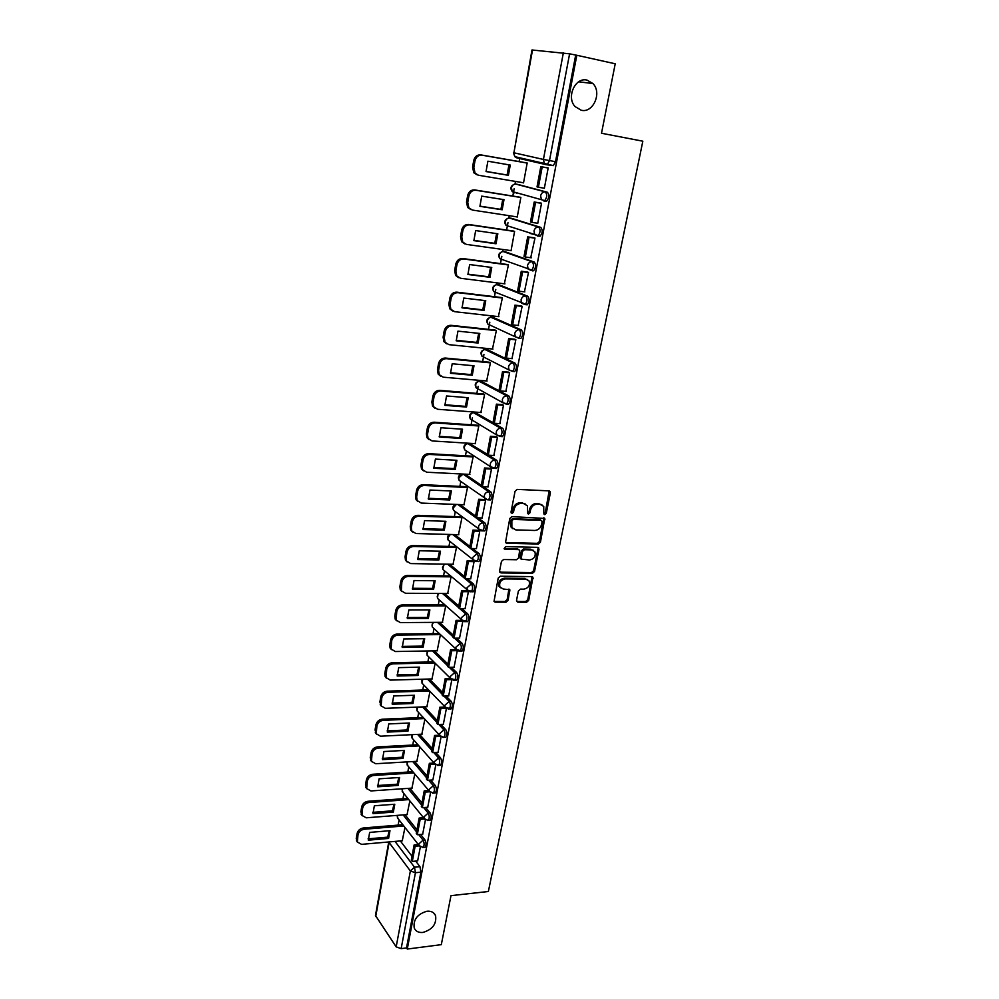 <?xml version="1.0" encoding="UTF-8"?>
<svg xmlns="http://www.w3.org/2000/svg" width="999" height="999" viewBox="0 0 999 999"><rect width="100%" height="100%" fill="white"/><g stroke="black" fill="none" stroke-linecap="round" stroke-linejoin="round"><path stroke-width="1.5" d="M544.767 514.647L546.253 513.349L550.387 492.869L549.025 490.859L517.22 489.398L515.059 491.283L511.026 512.05L512.012 513.461L513.523 512.137L514.035 509.465C515.122 505.706 517.432 503.696 520.954 503.459L523.613 503.571L527.447 505.844L527.659 513.561L528.496 514.06L529.994 512.749L530.519 510.089C531.605 506.356 533.891 504.358 537.375 504.12L539.997 504.233L543.743 506.418L543.818 513.261L544.767 514.647M543.868 513.986L545.267 512.687L549.163 490.871M511.076 512.787L512.562 511.476L513.074 508.803L514.035 509.465M527.572 513.399L529.02 512.087L529.545 509.428L530.519 510.089M426.998 911.225C417.395 914.048 413.124 919.629 414.223 927.996C415.721 931.343 418.618 932.829 422.914 932.442C432.542 929.545 436.75 923.938 435.564 915.596C434.078 912.349 431.218 910.888 426.998 911.225M587.075 80.12C575.274 76.861 566.046 97.34 575.087 106.581L581.268 110.252C593.144 113.362 602.222 92.72 592.944 83.554L587.075 80.12M481.293 485.327L465.022 474.163M487.1 454.17L469.705 443.593M501.073 436.526L502.397 436.613C504.483 433.841 504.62 431.106 502.797 428.396L475.449 412.649M507.067 404.22L508.466 404.333C510.626 401.486 510.764 398.713 508.916 396.029L481.268 381.318M513.124 371.478L514.622 371.616C516.845 368.693 517.007 365.896 515.122 363.211L487.162 349.563M519.23 338.274L520.866 338.449C523.151 335.452 523.339 332.617 521.403 329.957L493.144 317.407M525.374 304.608L527.185 304.832C529.545 301.748 529.745 298.888 527.772 296.241L499.2 284.815M532.567 270.866L533.591 270.741C536.038 267.582 536.251 264.685 534.24 262.05L505.344 251.798M537.35 236.064L540.084 236.189C542.607 232.929 542.844 230.007 540.784 227.397L511.575 218.331M543.843 200.999L546.665 201.149C549.275 197.802 549.525 194.83 547.427 192.245L517.882 184.428M516.533 600.374L517.894 602.235L526.61 602.247L528.696 600.399L532.966 577.285L531.768 576.598L500.337 576.236L498.201 578.109L494.03 601.46L495.292 602.197L505.993 602.21L508.104 600.349L509.815 589.76L503.271 589.01L499.95 587.05C498.913 582.704 500.674 579.994 505.244 578.933L525.936 579.158L529.133 581.006C530.219 585.339 528.483 588.049 523.938 589.148L520.516 589.123L518.406 590.971L516.533 600.374M576.823 55.27L615.222 63.786L601.51 133.254L642.832 141.196L488.374 891.495L450.986 895.653L441.308 944.654L407.28 949.05L576.823 55.27L569.592 53.821L549.487 160.627L547.34 164.573L544.318 163.449L553.346 165.622L546.553 164.748M538.324 544.043L540.434 542.195L544.78 518.431L511.925 516.633L509.765 518.518L505.506 542.532L506.743 543.269L538.324 544.043L537.35 543.356L539.46 541.495L543.793 517.757L544.78 518.431M539.01 549.288L534.527 571.478L532.43 573.326L500.986 572.914L499.575 571.003L501.448 561.401L503.583 559.527L516.458 559.752L518.581 557.892L519.68 550.299L518.469 549.587L505.044 549.288L504.17 548.776L505.569 546.615L537.662 547.352L539.01 549.288L538.036 548.588L533.566 570.754L534.527 571.478M400.337 840.933L412.013 856.268M415.696 861.101L419.955 866.682L414.51 867.219L415.434 872.714L401.148 948.638L396.166 946.865L375.462 915.484L388.761 841.957M519.792 157.792L519.105 161.576M515.484 181.418L514.997 184.103M514.173 188.611L512.812 196.054M509.24 215.697L508.803 218.069M507.967 222.677L506.618 230.057M503.071 249.513L502.697 251.586M501.835 256.293L500.499 263.599M496.99 282.879L496.665 284.653M495.791 289.448L494.468 296.703M490.996 315.796L490.721 317.282M489.822 322.165L488.523 329.358M485.064 348.276L484.852 349.475M483.941 354.458L482.642 361.588M479.22 380.332L479.058 381.243M478.134 386.326L476.848 393.394M473.464 411.963L473.351 412.587M472.402 417.782L471.116 424.8M466.308 451.211L465.472 455.794M460.751 481.68L459.89 486.388M455.269 511.775L454.383 516.583M449.85 541.483L448.951 546.416M444.505 570.841L443.581 575.861M439.21 599.887L438.286 604.932M433.978 628.583L433.054 633.653M428.808 656.917L427.884 662.025M423.701 684.927L422.777 690.034M418.656 712.587L417.732 717.707M413.686 739.909L412.749 745.054M408.753 766.907L407.817 772.052M403.896 793.593L402.959 798.738M399.088 819.954L398.151 825.112M407.28 949.05L406.518 947.939L401.148 948.638M532.517 49.975L513.911 152.785L531.98 49.987L569.592 53.821M522.115 182.53L523.526 182.892L527.185 162.974L525.636 162.725M543.119 188.012L544.343 188.336L548.189 167.894L546.553 167.645M537.012 223.152L537.749 223.376L541.533 203.222L539.922 202.909M516.308 216.783L517.232 217.07L520.854 197.415L519.318 197.09M530.719 257.742L534.977 238.049L533.391 237.687M510.327 250.524L511.038 250.774L514.597 231.381L513.099 231.006M529.994 233.379L531.555 233.616M524.425 291.845L528.508 272.402L526.948 271.99M504.333 283.803L508.441 264.897L506.955 264.46M518.169 325.487L522.14 306.293L520.579 305.819M498.376 316.621L502.36 297.977L500.899 297.477M511.975 358.653L515.846 339.71L514.31 339.185M492.47 349.013L496.353 330.607L494.917 330.045M505.856 391.383L509.64 372.689L508.129 372.115M486.638 380.981L490.434 362.812L489.011 362.187M499.812 423.663L503.508 405.219L502.022 404.595M480.869 412.525L484.577 394.593L483.179 393.918M493.843 455.519L497.465 437.312L496.003 436.65M475.162 443.656L478.808 425.961L477.435 425.237M487.949 486.963L491.508 468.981L490.059 468.269M469.53 474.388L473.114 456.93L471.753 456.156M482.117 517.981L485.626 500.237L484.19 499.488M463.973 504.732L467.495 487.5L466.158 486.675M476.373 548.601L479.82 531.093L478.396 530.294M458.466 534.69L461.938 517.682L460.626 516.808M470.691 578.833L474.088 561.538L472.689 560.701M453.047 564.273L456.468 547.489L455.157 546.553M465.084 608.666L468.419 591.595L467.045 590.721M447.689 593.481L451.048 576.91L449.762 575.923M459.552 638.124L462.837 621.266L461.476 620.354M442.382 622.327L445.704 605.968L444.443 604.944M437.162 650.811L440.422 634.665M454.083 667.207L457.305 650.636L451.71 650.761L448.601 667.332L454.195 667.207M431.993 678.945L435.177 663.224M448.676 695.928L451.835 679.732M426.885 706.743L429.982 691.445M443.344 724.287L446.416 708.466M421.84 734.203L424.862 719.317M438.086 752.284L441.083 736.837M416.858 761.325L419.792 746.852M432.879 779.944L435.801 764.859L434.503 763.573L434.328 761.725L438.573 757.941C440.035 760.776 440.022 763.261 438.536 765.409L437.662 765.446M411.938 788.124L414.785 774.063M427.734 807.267L430.594 792.557M407.068 814.597L409.84 800.936M422.664 834.252L425.437 819.904M405.057 814.759L416.958 829.794M420.616 834.427L425 839.972L423.064 840.147C424.45 843.006 424.463 845.441 423.089 847.452L422.327 847.502M409.827 788.261L421.953 803.021M425.586 807.429L430.107 812.924L428.171 813.086C429.582 815.933 429.582 818.381 428.171 820.441L427.372 820.491M414.635 761.45L427.023 775.911M430.619 780.094L435.289 785.551L433.341 785.689C434.777 788.523 434.765 790.996 433.316 793.094L432.492 793.144M419.493 734.315L432.142 748.463M435.689 752.422L440.522 757.829L438.573 757.941L433.741 752.534M424.4 706.83L437.337 720.666M440.821 724.4L445.829 729.757L443.868 729.857C445.354 732.679 445.342 735.189 443.806 737.374L442.894 737.399M429.358 679.02L442.594 692.544M445.991 696.016L451.211 701.335L449.225 701.41C450.749 704.22 450.724 706.755 449.138 708.99L448.189 709.015M434.353 650.861L447.914 664.048M451.223 667.282L456.643 672.552L454.657 672.602C456.206 675.411 456.168 677.959 454.545 680.244L453.558 680.257M439.385 622.34L453.296 635.202M456.493 638.161L462.15 643.406L460.164 643.431C461.738 646.228 461.7 648.788 460.015 651.136L458.991 651.136M444.468 593.456L458.753 605.993M461.813 608.678L467.732 613.873L465.734 613.886C467.345 616.658 467.295 619.255 465.559 621.64L464.485 621.64M449.575 564.21L464.273 576.411M467.157 578.796L473.389 583.965L471.378 583.94C473.026 586.713 472.952 589.335 471.178 591.783L470.067 591.758M454.707 534.59L469.88 546.441M472.539 548.526L479.12 553.658L477.097 553.621C478.771 556.381 478.696 559.015 476.86 561.525L475.699 561.488M459.865 504.57L475.549 516.083M477.947 517.844L484.927 522.964L482.892 522.902C484.602 525.649 484.515 528.309 482.617 530.881L481.418 530.831M489.285 499.875L490.484 499.912C492.445 497.277 492.544 494.592 490.796 491.858L488.761 491.77C490.509 494.505 490.409 497.19 488.449 499.825L488.349 499.837M483.354 486.75L490.796 491.858M488.761 455.219L496.753 460.339C498.538 463.061 498.426 465.771 496.403 468.469L495.129 468.406M417.644 860.913L420.354 846.927M402.26 840.771L404.957 827.497M424.288 847.339L425.025 847.264C426.398 845.266 426.386 842.831 425 839.972M429.345 820.341L430.119 820.279C431.531 818.231 431.531 815.783 430.107 812.924M434.453 793.006L435.277 792.956C436.725 790.858 436.725 788.386 435.289 785.551M439.635 765.334L440.484 765.284C441.983 763.149 441.995 760.664 440.522 757.829M444.88 737.312L445.766 737.274C447.302 735.089 447.327 732.579 445.829 729.757M450.187 708.94L451.123 708.915C452.697 706.68 452.734 704.145 451.211 701.335M455.569 680.219L456.531 680.182C458.166 677.896 458.204 675.361 456.643 672.552M461.001 651.111L462.013 651.098C463.686 648.763 463.736 646.191 462.15 643.406M466.508 621.64L467.569 621.64C469.293 619.243 469.355 616.658 467.732 613.873M472.09 591.783L473.189 591.795C474.975 589.348 475.037 586.738 473.389 583.965M477.747 561.538L478.883 561.563C480.719 559.053 480.794 556.418 479.12 553.658M483.466 530.906L484.64 530.944C486.538 528.371 486.638 525.711 484.927 522.964M515.671 192.52L516.471 193.194M406.518 947.939L420.879 872.164L419.955 866.682M575.674 55.17L555.494 161.688L553.346 165.622M521.94 158.292L522.727 158.928M452.26 679.894L450.549 678.496M541.833 504.682L539.997 504.233M529.545 509.428C530.631 505.694 532.917 503.708 536.388 503.471L539.01 503.583M525.549 504.058L523.613 503.571M513.074 508.803C514.16 505.044 516.458 503.046 519.98 502.809L522.639 502.922M505.506 542.532L537.35 543.356M542.107 521.74L541.171 520.367L513.361 519.418L511.85 520.729L511.863 527.572L515.784 529.895L534.752 530.457C538.211 530.194 540.471 528.209 541.558 524.512L542.107 521.74M512.724 528.658L510.914 526.885L510.352 522.864L510.889 520.054L512.4 518.743L540.184 519.692M499.712 572.152L531.468 572.602L533.566 570.754M518.756 549.625L517.507 548.888L504.095 548.588L505.044 549.288M529.682 560.002C534.29 558.903 536.026 556.156 534.877 551.735L531.705 549.887L524.425 549.725L522.302 551.585L521.203 559.153L529.682 560.002M533.341 550.274L531.705 549.887M521.178 559.128L520.079 557.23L521.341 550.886L523.464 549.025L530.744 549.188M538.036 548.588L537.887 547.377L538.836 548.039M527.672 579.582L525.936 579.158M500.449 587.774L499.013 586.313C497.977 581.955 499.75 579.258 504.308 578.196L524.975 578.421M493.993 601.386L505.057 601.46L507.167 599.6L508.903 589.073M516.645 601.448L525.661 601.498L527.747 599.65L532.042 576.623M477.247 174.925L473.813 172.79L472.564 167.183L473.701 160.639C474.762 156.581 477.122 154.67 480.744 154.87L527.185 162.987M486.038 171.428L507.105 174.987L508.953 164.847M548.176 167.932L540.796 166.646L537.025 186.875L538.399 187.238L542.195 166.97L548.164 168.019M538.399 187.238L544.368 188.224M540.796 166.646L542.195 166.97M523.551 182.767L478.509 175.262L475.074 173.127L473.826 167.507L474.962 160.951C476.036 156.893 478.384 154.97 482.017 155.182L527.172 163.074M486.051 171.553L508.404 175.325L510.252 165.072L487.874 161.201L486.051 171.553M508.404 175.325L507.105 174.987M471.041 209.653L467.657 207.467L466.508 202.123L467.632 195.667C468.681 191.658 471.016 189.748 474.637 189.91L520.279 197.253M479.895 206.131L500.899 209.39L502.747 199.463M541.121 203.097L534.203 201.998L530.469 221.94L531.83 222.365L535.576 202.385L541.52 203.334M531.83 222.365L537.762 223.264M534.203 201.998L535.576 202.385M517.257 216.933L472.427 210.065L468.893 207.867L467.744 202.51L468.868 196.041C469.93 192.033 472.265 190.11 475.886 190.272L520.841 197.49M479.92 206.331L502.172 209.778L503.996 199.663L481.718 196.129L479.92 206.331M502.172 209.778L500.899 209.39M464.772 243.881L461.588 241.683L460.539 236.576L461.638 230.207C462.687 226.261 465.01 224.338 468.606 224.463L513.736 231.094M532.18 233.816L530.619 233.579M473.838 240.372L494.767 243.319L496.603 233.616M534.253 237.812L527.684 236.863L524.013 256.531L525.349 257.005L529.045 237.3L534.964 238.162M525.349 257.005L531.256 257.817M527.684 236.863L529.045 237.3M511.063 250.624L466.421 244.405L462.799 242.133L461.763 237.013L462.862 230.632C463.911 226.673 466.246 224.763 469.842 224.875L514.585 231.456M531.93 234.003L533.491 234.241M473.888 240.634L496.028 243.768L497.839 233.791L475.661 230.569L473.888 240.634M496.028 243.768L494.767 243.319M458.591 277.635L455.606 275.449L454.645 270.567L455.731 264.285C456.768 260.377 459.078 258.466 462.662 258.541L507.43 264.523M467.869 274.138L488.736 276.798L490.559 267.295M527.634 272.078L521.266 271.241L517.644 290.647L518.968 291.171L522.602 271.74L528.496 272.515M518.968 291.171L524.85 291.908M521.266 271.241L522.602 271.74M504.945 283.878L460.502 278.271L456.805 275.949L455.844 271.054L456.943 264.76C457.979 260.851 460.289 258.941 463.873 259.016L508.429 264.96M467.919 274.475L489.972 277.297L491.758 267.457L469.667 264.548L467.919 274.475M489.972 277.297L488.736 276.798M452.51 310.926L449.712 308.753L448.838 304.083L449.912 297.889C450.936 294.043 453.234 292.12 456.793 292.158L501.273 297.515M461.975 307.442L482.779 309.84L484.577 300.537M521.178 305.894L514.935 305.145L511.363 324.288L512.662 324.875L516.246 305.706L522.115 306.393M512.662 324.875L518.518 325.524M514.935 305.145L516.246 305.706M498.913 316.683L454.67 311.688L450.899 309.315L450.025 304.633L451.098 298.426C452.122 294.568 454.42 292.657 457.992 292.682L502.347 298.027M462.05 307.867L484.003 310.389L485.751 300.674L463.773 298.064L462.05 307.867M484.003 310.389L482.779 309.84M446.516 343.768L443.906 341.633L443.106 337.163L444.168 331.044C445.179 327.247 447.465 325.337 450.999 325.324L495.229 330.082M456.168 340.322L476.898 342.432L478.696 333.329M514.847 339.248L508.691 338.599L505.157 357.48L506.443 358.117L509.977 339.21L515.821 339.822M506.443 358.117L512.275 358.678M508.691 338.599L509.977 339.21M492.957 349.063L448.901 344.655L445.067 342.232L444.268 337.762L445.329 331.643C446.353 327.822 448.638 325.911 452.185 325.899L496.341 330.644M456.243 340.809L478.096 343.032L479.832 333.454L457.942 331.144L456.243 340.809M478.096 343.032L476.898 342.432M440.621 376.173L438.174 374.076L437.45 369.805L438.499 363.761C439.498 360.002 441.77 358.104 445.292 358.054L489.273 362.212M450.437 372.752L471.091 374.6L472.877 365.684M508.616 372.152L502.522 371.603L499.05 390.222L500.312 390.909L503.796 372.252L509.615 372.789M500.312 390.909L506.118 391.396M502.522 371.603L503.796 372.252M487.087 381.019L443.219 377.185L439.323 374.725L438.598 370.442L439.647 364.41C440.659 360.639 442.919 358.728 446.453 358.678L490.422 362.837M450.524 373.301L472.277 375.249L473.988 365.784L452.197 363.761L450.524 373.301M472.277 375.249L471.091 374.6M434.815 408.154L432.542 406.094L431.868 401.998L432.904 396.054C433.903 392.332 436.151 390.434 439.66 390.347L483.416 393.943M444.767 404.757L465.359 406.343L467.132 397.614M502.472 404.632L496.441 404.158L493.019 422.54L494.255 423.276L497.702 404.87L503.496 405.319M494.255 423.276L500.037 423.676M496.441 404.158L497.702 404.87M481.281 412.55L437.612 409.278L433.666 406.793L433.004 402.697L434.041 396.74C435.04 393.019 437.287 391.108 440.809 391.021L484.577 394.605M444.867 405.382L466.533 407.043L468.219 397.702L446.528 395.966L444.867 405.382M466.533 407.043L465.359 406.343M429.095 439.71L426.973 437.699L426.361 433.778L427.385 427.909C428.371 424.238 430.606 422.34 434.103 422.202L477.634 425.249M439.185 436.351L459.715 437.674L461.476 429.133M496.416 436.675L490.447 436.276L487.062 454.42L488.286 455.194L491.683 437.038L497.452 437.412M488.286 455.194L494.043 455.532M490.447 436.276L491.683 437.038M475.549 443.681L432.08 440.946L428.084 438.449L427.485 434.528L428.496 428.633C429.483 424.962 431.73 423.064 435.227 422.927L478.808 425.974M439.298 437.025L460.864 438.411L462.537 429.208L440.934 427.734L439.298 437.025M460.864 438.411L459.715 437.674M423.476 470.866L421.491 468.906L420.929 465.147L421.928 459.34C422.914 455.719 425.137 453.821 428.608 453.658L471.94 456.168M433.678 467.532L454.133 468.606L455.881 460.239M490.447 468.294L484.527 467.982L481.181 485.876L482.392 486.7L485.739 468.781L491.483 469.08M482.392 486.7L488.124 486.963M484.527 467.982L485.739 468.781M469.905 474.413L426.61 472.215L422.589 469.692L422.028 465.934L423.039 460.127C424.013 456.493 426.248 454.595 429.72 454.433L473.101 456.93M433.803 468.269L455.269 469.393L456.918 460.302L435.414 459.09L433.803 468.269M455.269 469.393L454.133 468.606M417.932 501.61L416.084 499.7L415.559 496.103L416.558 490.372C417.52 486.788 419.73 484.902 423.201 484.69L466.321 486.675M428.234 498.301L448.626 499.138L450.362 490.946M484.565 499.5L478.683 499.263L475.387 516.92L476.573 517.794L479.882 500.112L485.601 500.337M476.573 517.794L482.28 517.994M478.683 499.263L479.882 500.112M464.323 504.745L421.228 503.071L417.157 500.536L416.645 496.928L417.644 491.196C418.606 487.612 420.829 485.714 424.288 485.514L467.47 487.487M428.371 499.1L449.75 499.962L451.373 490.996L429.957 490.047L428.371 499.1M449.75 499.962L448.626 499.138M412.475 531.967L410.739 530.107L410.264 526.648L411.251 521.003C412.2 517.457 414.41 515.571 417.844 515.334L460.776 516.808M422.864 528.683L443.181 529.283L444.917 521.253M478.758 530.307L472.914 530.132L469.667 547.564L470.841 548.488L474.1 531.031L479.795 531.193M470.841 548.488L476.511 548.613M472.914 530.132L474.1 531.031M458.816 534.702L415.896 533.528L411.813 530.993L411.338 527.534L412.325 521.878C413.274 518.331 415.484 516.433 418.931 516.196L461.9 517.657M423.002 529.532L444.293 530.144L445.891 521.291L424.575 520.604L423.002 529.532M444.293 530.144L443.181 529.283M407.105 561.938L405.469 560.139L405.045 556.818L406.006 551.236C406.955 547.739 409.14 545.854 412.575 545.579L455.294 546.553M417.57 558.678L437.824 559.04L439.535 551.186M473.039 560.701L467.232 560.601L464.011 577.809L465.172 578.771L468.394 561.538L474.063 561.638M465.172 578.771L470.829 578.833M467.232 560.601L468.394 561.538M453.371 564.273L410.651 563.586L406.531 561.063L406.094 557.742L407.068 552.147C408.017 548.651 410.202 546.765 413.636 546.478L456.418 547.44M417.719 559.577L438.911 559.952L440.497 551.198L419.268 550.761L417.719 559.577M438.911 559.952L437.824 559.04M401.798 591.545L400.274 589.785L399.887 586.6L400.836 581.093C401.773 577.634 403.946 575.749 407.367 575.436L449.887 575.936M412.337 588.286L432.517 588.423L434.215 580.731M467.382 590.721L461.613 590.684L458.441 607.667L459.577 608.678L462.762 591.658L468.406 591.695M459.577 608.678L465.209 608.666M461.613 590.684L462.762 591.658M448.002 593.481L405.457 593.269L401.311 590.746L401.873 582.042C402.822 578.583 404.995 576.698 408.416 576.386L450.999 576.86M412.487 589.248L433.591 589.385L435.152 580.744L414.023 580.531L412.487 589.248M433.591 589.385L432.517 588.423M396.591 620.766L395.154 619.068L394.792 615.996L395.729 610.564C396.653 607.142 398.826 605.269 402.222 604.919L444.555 604.944M407.167 617.532L427.285 617.444L428.971 609.902M461.8 620.342L456.068 620.379L452.934 637.15L454.058 638.199L457.192 621.403L462.824 621.366M454.058 638.199L459.665 638.124M456.068 620.379L457.192 621.403M442.694 622.315L400.337 622.589L396.178 620.067L396.753 611.55C397.689 608.129 399.85 606.256 403.259 605.906L445.641 605.906M407.33 618.531L428.346 618.443L429.882 609.902L408.853 609.939L407.33 618.531M428.346 618.443L427.285 617.444M391.446 649.637L390.085 647.976L389.76 645.029L390.684 639.66C391.608 636.276 393.756 634.402 397.14 634.028L439.285 633.591M402.073 646.403L422.115 646.103L423.788 638.723M448.601 667.332L447.502 666.258L450.586 649.7L451.71 650.761M456.193 649.6L450.586 649.7M437.462 650.799L395.279 651.523L391.096 649.025L391.695 640.696C392.619 637.312 394.767 635.426 398.164 635.052L440.359 634.602M402.235 647.464L423.164 647.14L424.687 638.711L403.733 638.973L402.235 647.464M423.164 647.14L422.115 646.103M386.376 678.146L385.09 676.535L384.79 673.701L385.701 668.393C386.613 665.059 388.761 663.186 392.12 662.774L433.828 661.887M397.028 674.924L417.008 674.412L418.668 667.17M450.586 678.496L445.179 678.646L442.132 694.992L443.219 696.116L446.291 679.745L451.573 679.595M443.219 696.116L448.788 695.928M445.179 678.646L446.291 679.745M432.28 678.933L390.284 680.107L386.089 677.622L386.7 669.467C387.612 666.121 389.76 664.248 393.131 663.848L434.89 662.936M397.215 676.023L418.044 675.474L419.543 667.157L398.688 667.632L397.215 676.023M418.044 675.474L417.008 674.412M381.368 706.305L379.882 702.01L380.794 696.778C381.693 693.468 383.816 691.608 387.175 691.171L428.459 689.859M392.058 703.084L411.963 702.359L413.623 695.279M444.992 707.03L439.847 707.23L436.825 723.376L437.912 724.525L440.934 708.366L445.929 708.166M437.912 724.525L443.444 724.275M439.847 707.23L440.934 708.366M427.172 706.73L385.352 708.328L381.143 705.856L381.768 697.876C382.679 694.58 384.802 692.707 388.161 692.27L429.495 690.933M392.245 704.233L412.987 703.471L414.473 695.254L393.706 695.953L392.245 704.233M412.987 703.471L411.963 702.359M376.436 734.128L375.037 729.969L375.936 724.799C376.823 721.54 378.946 719.667 382.28 719.205L423.164 717.482M387.137 730.906L406.98 729.982L408.628 723.039M439.473 735.214L434.577 735.451L431.593 751.398L432.654 752.597L435.651 736.625L440.397 736.388M432.654 752.597L438.174 752.284M434.577 735.451L435.651 736.625M422.127 734.178L380.482 736.201L376.261 733.753L376.898 725.948C377.797 722.677 379.92 720.803 383.254 720.341L424.188 718.593M387.337 732.092L407.992 731.118L409.453 723.001L388.773 723.913L387.337 732.092M407.992 731.118L406.98 729.982M371.578 761.613L370.254 757.592L371.141 752.484C372.015 749.25 374.126 747.389 377.447 746.902L417.957 744.779M382.292 758.391L402.06 757.267L403.696 750.461M434.041 763.049L429.37 763.323L426.423 779.083L427.472 780.306L430.432 764.535L434.952 764.26M427.472 780.306L432.967 779.944M429.37 763.323L430.432 764.535M417.132 761.3L375.674 763.736L371.441 761.313L372.09 753.658C372.977 750.436 375.087 748.563 378.409 748.076L418.981 745.928M382.492 759.615L403.047 758.428L404.495 750.411L383.916 751.535L382.492 759.615M403.047 758.428L402.06 757.267M366.783 788.76L365.522 784.877L366.396 779.819C367.27 776.635 369.368 774.774 372.677 774.262L412.837 771.74M377.497 785.526L397.202 784.215L398.826 777.547M428.696 790.546L424.225 790.858L421.328 806.418L422.352 807.679L425.274 792.107L429.62 791.795M422.352 807.679L427.822 807.254M424.225 790.858L425.274 792.107M412.2 788.099L370.916 790.946L366.683 788.536L367.345 781.043C368.219 777.846 370.317 775.986 373.626 775.461L413.836 772.926M377.697 786.8L398.176 785.414L399.612 777.497L379.108 778.82L377.697 786.8M398.176 785.414L397.202 784.215M362.05 815.596L360.851 811.825L361.713 806.842C362.587 803.683 364.66 801.835 367.957 801.285L407.779 798.388M372.752 812.349L392.395 810.838L394.006 804.307M423.439 817.706L419.143 818.056L416.283 833.416L417.295 834.714L420.179 819.33L424.363 818.993M417.295 834.714L422.739 834.24M419.143 818.056L420.179 819.33M407.33 814.585L366.221 817.806L361.988 815.434L362.649 808.091C363.511 804.932 365.597 803.071 368.893 802.522L408.766 799.612M372.977 813.661L393.356 812.075L394.78 804.257L374.363 805.768L372.977 813.661M393.356 812.075L392.395 810.838M357.38 842.107L356.243 838.448L357.093 833.528C357.954 830.406 360.015 828.558 363.299 827.984L402.809 824.724M368.082 838.848L387.649 837.15L389.248 830.756M418.244 844.542L414.135 844.917L411.301 860.102L412.3 861.425L415.147 846.228L419.18 845.866M412.3 861.425L417.719 860.901M414.135 844.917L415.147 846.228M402.522 840.746L361.588 844.355L357.342 842.02L358.004 834.802C358.878 831.68 360.939 829.832 364.223 829.245L403.783 825.973M368.294 840.184L388.599 838.423L389.997 830.693L369.667 832.392L368.294 840.184M388.599 838.423L387.649 837.15M545.267 512.687L546.253 513.349M512.562 511.476L513.523 512.137M529.02 512.087L529.994 512.749M461.276 481.818L459.14 480.332C457.579 477.135 458.529 475.049 462.013 474.063L462.1 474.013M463.037 474.063L488.761 491.77C486.476 491.908 484.99 493.194 484.303 495.629L484.677 498.226L487.212 499.762M465.072 474.188L463.086 474.088L458.766 477.797L459.14 480.332L487.425 499.8M467.033 451.386L464.735 449.875C463.099 446.628 464.06 444.518 467.619 443.519L494.717 460.227C496.491 462.949 496.378 465.659 494.355 468.356L493.069 468.281M470.654 443.656L468.656 443.531C466.421 443.631 464.972 444.867 464.31 447.24L464.735 449.875L490.634 466.795L490.222 464.085C490.909 461.625 492.407 460.339 494.717 460.227L496.753 460.339M472.702 420.442L470.392 419.031C468.693 415.734 469.655 413.586 473.289 412.587L500.736 428.259C502.559 430.969 502.422 433.703 500.349 436.476L496.665 434.952L496.228 432.13C496.928 429.632 498.426 428.346 500.736 428.259L502.797 428.396M476.311 412.724L474.313 412.575C472.052 412.649 470.604 413.886 469.942 416.296L470.392 419.031L496.665 434.952L502.397 436.613M478.134 388.923L476.123 387.799C474.35 384.44 475.312 382.255 479.033 381.243L506.855 395.854C508.703 398.551 508.553 401.323 506.406 404.17L502.797 402.684L502.31 399.737C503.009 397.215 504.532 395.929 506.855 395.854L508.916 396.029M482.042 381.381L480.032 381.206C477.772 381.256 476.298 382.505 475.636 384.94L476.123 387.799L502.797 402.684L508.466 404.333M484.89 349.475L513.049 363.024C514.935 365.696 514.772 368.494 512.549 371.416L509.003 369.98L508.479 366.895C509.19 364.348 510.714 363.062 513.049 363.024L515.122 363.211M487.849 349.638L485.826 349.438C483.553 349.463 482.08 350.711 481.406 353.171L481.943 356.156L483.778 357.093M490.884 317.257L519.318 329.732C521.253 332.392 521.066 335.227 518.781 338.224L515.309 336.825L514.722 333.616C515.447 331.031 516.982 329.745 519.318 329.732L521.403 329.957M493.731 317.47L491.708 317.245C489.423 317.245 487.937 318.494 487.25 320.979L487.837 324.101L489.522 324.875M496.965 284.603L525.686 295.979C527.659 298.626 527.46 301.498 525.099 304.583L521.69 303.234L521.066 299.875C521.79 297.265 523.326 295.966 525.686 295.979L527.772 296.241M499.7 284.877L497.664 284.628C495.367 284.59 493.868 285.851 493.181 288.374L493.818 291.621L495.379 292.27M503.146 251.536L532.142 261.763C534.153 264.398 533.928 267.295 531.493 270.467L528.171 269.168L527.484 265.672C528.221 263.024 529.77 261.726 532.142 261.763L534.24 262.05M505.731 251.848L503.696 251.573C501.386 251.511 499.887 252.759 499.188 255.319L499.887 258.716L501.311 259.24M509.403 218.032L538.686 227.073C540.734 229.683 540.496 232.617 537.974 235.876L534.752 234.64L534.003 230.981C534.74 228.296 536.301 226.998 538.686 227.073L540.784 227.397M511.863 218.381L509.802 218.069C507.492 217.982 505.981 219.231 505.269 221.828L506.031 225.362L507.342 225.786M515.746 184.078L545.317 191.895C547.402 194.493 547.152 197.465 544.555 200.811L541.433 199.638L540.609 195.804C541.358 193.094 542.932 191.783 545.317 191.895L547.427 192.245M518.069 184.453L515.996 184.116C513.673 184.003 512.15 185.252 511.438 187.874L512.275 191.571L514.398 192.857L513.474 191.908M395.03 841.408L414.51 867.219L410.364 870.978L389.111 842.532L375.724 916.508M396.166 946.865L410.364 870.978L415.434 872.714L420.879 872.164M546.091 164.648L516.895 157.904L515.909 156.905M513.411 152.66L514.81 156.656L513.911 152.785L543.419 159.44L563.374 52.735M403.171 814.909L416.558 831.892M418.693 834.59L423.064 840.147L418.893 843.905L419.031 845.554L423.089 847.452L425.025 847.264M407.917 788.398L421.578 805.044M423.651 807.579L428.171 813.086L423.976 816.857L424.125 818.556L428.171 820.441L430.119 820.279M412.724 761.563L426.66 777.859M428.671 780.231L433.341 785.689L429.12 789.46L429.283 791.233L433.316 793.094L435.277 792.956M417.582 734.402L431.793 750.349M422.477 706.905L437 722.489M438.861 724.487L443.868 729.857L439.597 733.653L439.797 735.551L443.806 737.374L445.766 737.274M427.422 679.07L442.27 694.28M444.031 696.091L449.225 701.41L444.942 705.219L445.142 707.192L451.123 708.915M432.417 650.886L447.602 665.709M449.25 667.32L454.657 672.602L450.349 676.41L450.574 678.471L456.531 680.182M437.437 622.352L452.997 636.788M454.508 638.186L460.164 643.431L455.831 647.252L456.068 649.387L462.013 651.098M442.507 593.456L458.479 607.492M459.815 608.678L465.734 613.886L461.376 617.707L461.638 619.929L467.569 621.64M447.614 564.185L471.378 583.94L466.995 587.774L467.282 590.084L473.189 591.795M452.747 534.527L477.097 553.621L472.689 557.467L473.002 559.865L478.883 561.563M457.892 504.495L482.892 522.902C480.606 523.064 479.133 524.35 478.459 526.748L478.796 529.245L484.64 530.944M493.181 468.356L490.634 466.795L496.403 468.469M481.331 530.806L453.633 510.402L453.271 507.967L456.343 504.433M455.594 511.863L453.633 510.402C452.197 507.767 452.834 505.769 455.532 504.408M475.349 561.413L448.189 540.097L447.864 537.762L450.362 534.465M449.987 541.533L448.189 540.097C446.89 537.824 447.327 535.939 449.475 534.44M469.455 591.62L442.819 569.418L442.52 567.17L444.592 564.135M444.468 570.816L442.819 569.418L443.681 564.123M463.636 621.428L437.512 598.376L437.237 596.216L438.973 593.431M439.036 599.737L437.512 598.376L438.049 593.431M457.904 650.849L432.28 626.985L432.03 624.912L433.466 622.377M433.678 628.296L432.28 626.985L432.555 622.377M428.384 656.505L427.11 655.244L426.885 653.246L428.072 650.961M446.69 708.578L422.003 683.166L422.777 679.208M423.176 684.377L422.003 683.166L421.915 679.233M441.196 736.887L416.97 710.739L417.557 707.092M418.044 711.9L416.97 710.739L416.745 707.13M412.974 739.098L411.988 737.986L412.437 734.652M430.457 792.457L407.068 764.909L407.392 761.875M407.967 765.971L406.693 761.912M425.187 819.742L402.21 791.508L402.422 788.773M403.034 792.532L401.785 788.823M420.005 846.677L397.415 817.806L397.527 815.346M398.164 818.78L396.953 815.396M555.494 161.688L543.419 159.44L544.318 163.449L514.81 156.656L516.895 157.904M536.388 503.471L537.375 504.12M519.98 502.809L520.954 503.459M549.388 492.245L550.387 492.869M505.806 542.569L506.743 543.269M543.98 519.055L544.967 519.717M539.46 541.495L540.434 542.195M512.4 518.743L513.361 519.418M510.889 520.054L511.85 520.729M510.352 522.864L511.301 523.538M531.468 572.602L532.43 573.326M500.049 572.19L500.986 572.914M517.507 548.888L518.469 549.587M523.464 549.025L524.425 549.725M521.341 550.886L522.302 551.585M520.079 557.23L521.041 557.942M504.308 578.196L505.244 578.933M509.028 590.172L509.965 590.921M507.167 599.6L508.104 600.349M505.057 601.46L505.993 602.21M494.368 601.435L495.292 602.197M532.167 577.759L533.116 578.483M527.747 599.65L528.696 600.399M525.661 601.498L526.61 602.247M516.958 601.473L517.894 602.235M482.017 155.182L480.744 154.87M473.826 167.507L472.564 167.183M474.962 160.951L473.701 160.639M475.886 190.272L474.637 189.91M467.744 202.51L466.508 202.123M468.868 196.041L467.632 195.667M469.842 224.875L468.606 224.463M461.763 237.013L460.539 236.576M462.862 230.632L461.638 230.207M463.873 259.016L462.662 258.541M455.844 271.054L454.645 270.567M456.943 264.76L455.731 264.285M457.992 292.682L456.793 292.158M450.025 304.633L448.838 304.083M451.098 298.426L449.912 297.889M452.185 325.899L450.999 325.324M444.268 337.762L443.106 337.163M445.329 331.643L444.168 331.044M446.453 358.678L445.292 358.054M438.598 370.442L437.45 369.805M439.647 364.41L438.499 363.761M440.809 391.021L439.66 390.347M433.004 402.697L431.868 401.998M434.041 396.74L432.904 396.054M435.227 422.927L434.103 422.202M427.485 434.528L426.361 433.778M428.496 428.633L427.385 427.909M429.72 454.433L428.608 453.658M422.028 465.934L420.929 465.147M423.039 460.127L421.928 459.34M424.288 485.514L423.201 484.69M416.645 496.928L415.559 496.103M417.644 491.196L416.558 490.372M418.931 516.196L417.844 515.334M411.338 527.534L410.264 526.648M412.325 521.878L411.251 521.003M413.636 546.478L412.575 545.579M406.094 557.742L405.045 556.818M407.068 552.147L406.006 551.236M408.416 576.386L407.367 575.436M400.924 587.562L399.887 586.6M401.873 582.042L400.836 581.093M403.259 605.906L402.222 604.919M395.816 616.995L394.792 615.996M396.753 611.55L395.729 610.564M398.164 635.052L397.14 634.028M390.771 646.066L389.76 645.029M391.695 640.696L390.684 639.66M393.131 663.848L392.12 662.774M385.789 674.775L384.79 673.701M386.7 669.467L385.701 668.393M388.161 692.27L387.175 691.171M380.869 703.121L379.882 702.01M381.768 697.876L380.794 696.778M383.254 720.341L382.28 719.205M375.999 731.118L375.037 729.969M376.898 725.948L375.936 724.799M378.409 748.076L377.447 746.902M371.203 758.778L370.254 757.592M372.09 753.658L371.141 752.484M373.626 775.461L372.677 774.262M366.458 786.088L365.522 784.877M367.345 781.043L366.396 779.819M368.893 802.522L367.957 801.285M361.775 813.074L360.851 811.825M362.649 808.091L361.713 806.842M364.223 829.245L363.299 827.984M357.155 839.734L356.243 838.448M358.004 834.802L357.093 833.528M546.665 201.149L512.275 191.571C510.052 188.524 510.626 186.126 513.973 184.403M540.084 236.189L506.031 225.362C503.896 222.253 504.532 219.905 507.954 218.306M533.591 270.741L499.887 258.716C497.827 255.544 498.538 253.222 502.035 251.748M527.185 304.832L493.818 291.621C491.833 288.386 492.619 286.101 496.191 284.765M520.866 338.449L515.309 336.825L487.837 324.101C485.926 320.804 486.788 318.544 490.447 317.345M514.622 371.616L509.003 369.98L481.943 356.156C480.094 352.784 481.031 350.562 484.777 349.5M490.484 499.912L488.449 499.825M440.484 765.284L438.536 765.409L434.503 763.573L411.988 737.986L411.675 734.69M450.574 678.471L427.11 655.244L427.185 650.986M578.683 81.793L592.944 83.554M433.529 912.836L435.564 915.596M549.188 490.896L550.187 491.533M510.914 526.885L511.863 527.572M520.254 558.441L521.203 559.153M499.013 586.313L499.95 587.05M508.978 589.098L509.815 589.76M532.105 576.635L532.966 577.285M475.074 173.127L473.813 172.79M468.893 207.867L467.657 207.467M462.799 242.133L461.588 241.683M456.805 275.949L455.606 275.449M450.899 309.315L449.712 308.753M445.067 342.232L443.906 341.633M439.323 374.725L438.174 374.076M433.666 406.793L432.542 406.094M428.084 438.449L426.973 437.699M422.589 469.692L421.491 468.906M417.157 500.536L416.084 499.7M411.813 530.993L410.739 530.107M406.531 561.063L405.469 560.139M401.311 590.746L400.274 589.785M396.178 620.067L395.154 619.068M391.096 649.025L390.085 647.976M386.089 677.622L385.09 676.535M381.143 705.856L380.169 704.745M376.261 733.753L375.299 732.604M371.441 761.313L370.492 760.127M366.683 788.536L365.746 787.312M361.988 815.434L361.051 814.185M357.342 842.02L356.418 840.733"/></g></svg>
